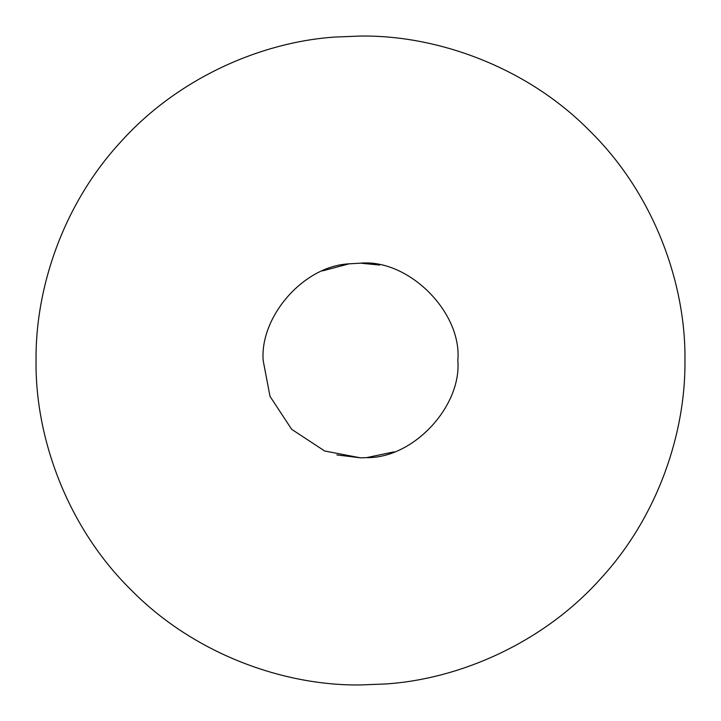 <?xml version="1.0" encoding="UTF-8"?>
<svg xmlns="http://www.w3.org/2000/svg" width="721" height="721" viewBox="0 0 721 721"><rect width="100%" height="100%" fill="white"/><g stroke="black" fill="none" stroke-linecap="round" stroke-linejoin="round"><path stroke-width="1.08" d="M385.96 683.95L360.5 684.95C284.416 685.995 194.499 654.452 131.078 589.922C66.548 526.501 35.005 436.584 36.05 360.5C35.239 288.562 62.907 204.322 120.93 141.704C177.925 78.219 260.903 41.989 335.04 37.05L360.5 36.05C436.584 35.005 526.501 66.548 589.922 131.078C654.452 194.499 685.995 284.416 684.95 360.5C685.761 432.438 658.093 516.678 600.07 579.296C543.075 642.781 460.097 679.011 385.96 683.95M322.467 270.907L349.009 263.841L360.5 263.165C408.654 258.812 462.188 312.346 457.835 360.5C461.674 406.112 413.656 458.466 366.439 457.655L360.5 457.835L336.86 454.924M394.045 451.869L366.439 457.655L360.5 457.835L324.675 451.004L291.672 429.328L269.996 396.325L263.165 360.5C259.785 317.132 303.009 266.148 349.009 263.841L360.5 263.165L379.597 265.058"/></g></svg>
